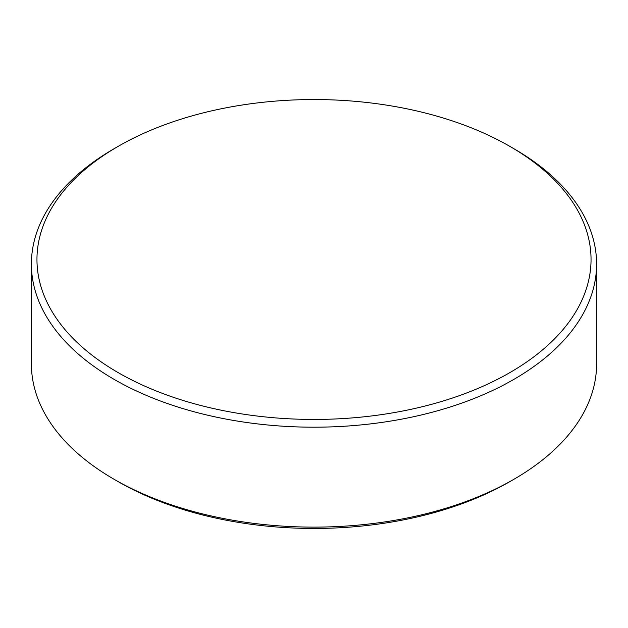 <?xml version="1.0" encoding="UTF-8"?>
<svg xmlns="http://www.w3.org/2000/svg" width="628" height="628" viewBox="0 0 628 628"><rect width="100%" height="100%" fill="white"/><g stroke="black" fill="none" stroke-linecap="round" stroke-linejoin="round"><path stroke-width="0.94" d="M513.83 479.329L509.897 481.605A277.034 159.944 180 0 1 118.103 481.605L114.17 479.337A282.6 163.154 0 0 0 513.83 479.329A282.6 163.154 0 0 0 596.6 363.965L596.6 264.035A282.6 163.154 180 0 1 422.149 414.77A282.6 163.154 180 0 1 114.17 379.406A282.6 163.154 180 0 1 31.4 264.035A282.6 163.154 180 0 1 114.17 148.671L118.103 146.395A277.034 159.944 0 0 0 118.103 372.592A277.034 159.944 0 0 0 509.897 372.592A277.034 159.944 0 0 0 509.897 146.395L513.83 148.663A282.6 163.154 180 0 1 513.83 148.671A282.6 163.154 180 0 1 596.6 264.035M118.103 481.605L114.17 479.337A282.6 163.154 0 0 0 114.17 479.337A282.6 163.154 0 0 1 31.4 363.965L31.4 264.035M513.83 148.671L509.897 146.395A277.034 159.944 0 0 0 118.103 146.395"/></g></svg>
